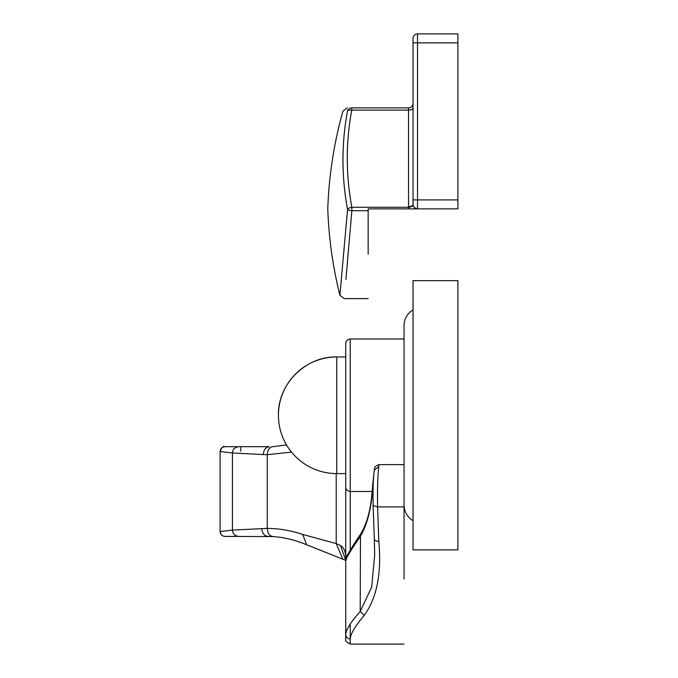 <?xml version="1.0" encoding="UTF-8"?>
<svg xmlns="http://www.w3.org/2000/svg" width="678" height="678" viewBox="0 0 678 678"><rect width="100%" height="100%" fill="white"/><g stroke="black" fill="none" stroke-linecap="round" stroke-linejoin="round"><path stroke-width="1.02" d="M240.775 446.683L240.775 451.167M342.856 559.197L336.212 543.595L302.71 534.425C291.048 530.518 279.234 528.509 267.259 528.391L232.435 530.086L220.104 531.56L220.104 451.531C220.409 448.607 222.028 446.988 224.952 446.683L224.952 446.683C223.248 445.743 221.638 447.353 220.104 451.531L232.435 452.98L263.25 454.557C263.725 449.819 265.734 447.192 269.276 446.683L224.952 446.683M263.25 454.557L267.259 454.675C267.666 449.709 269.649 447.014 273.2 446.599L286.557 444.98M345.729 561.969L345.729 343.492C346.009 340.78 347.509 339.28 350.221 339.008L404.054 339M374.332 539.315L374.688 554.816L371.705 586.97L360.204 611.539L360.476 534.289C354.179 543.603 349.797 550.689 347.305 555.562L345.729 560.969C346.272 557.731 351.102 549.655 360.204 536.764C367.646 523.78 371.807 506.822 372.688 485.872L371.705 495.864C370.222 511.729 366.476 524.535 360.467 534.289M374.358 470.083L378.79 466.549L379.155 464.65C375.722 465.557 374.137 467.295 374.4 469.862M372.688 485.872L373.595 476.727M374.315 470.761C373.222 477.897 372.824 489.431 373.129 505.364L374.315 538.951C374.476 540.4 375.959 541.163 378.79 541.239L377.604 506.915C377.299 488.33 377.697 474.871 378.79 466.549M374.315 538.951L373.12 505.474C373.019 492.194 372.663 482.151 374.4 469.888M345.729 560.969L345.729 634.633C346.051 629.591 350.873 621.895 360.204 611.539L364.213 615.412C376.9 597.877 381.756 573.156 378.79 541.239M350.221 639.015C347.509 638.727 346.009 637.269 345.729 634.633L345.729 639.617C344.797 640.447 346.289 641.939 350.195 644.075L350.221 639.015C350.526 633.854 355.196 625.989 364.213 615.412M350.246 624.074L350.221 639.362M345.729 558.511L345.729 558.884C345.882 552.197 344.136 547.731 340.492 545.485L345.729 560.308M302.71 534.425L306.642 544.781L342.593 559.104M261.733 528.509C262.216 533.272 264.259 535.9 267.869 536.417L272.387 536.527M222.893 535.959L221.147 534.578L220.104 531.56C220.418 534.493 222.037 536.112 224.96 536.417L272.802 536.578C283.997 537.256 295.277 539.993 306.642 544.781M238.69 446.683C234.935 447.082 232.842 449.175 232.435 452.98L232.435 530.086C232.834 533.9 234.927 536.01 238.724 536.417L224.528 536.4M340.492 545.485L336.212 543.595L336.212 473.6M404.054 579.029L404.054 464.633L379.155 464.633M345.729 356.95L336.754 356.95C305.592 356.145 277.624 384.104 278.429 415.275A58.325 58.325 0 0 0 336.754 473.6L336.754 356.95A58.325 58.325 0 0 0 278.429 415.275M413.029 309.838C407.266 313.49 404.274 318.719 404.054 325.542L404.054 464.633M404.054 505.008C404.274 511.831 407.266 517.06 413.029 520.712M457.896 549.875L413.029 549.875L413.029 280.675L457.896 280.675L457.896 549.875M347.458 111.158C341.432 143.931 341.475 176.721 347.568 209.51A4.483 2.212 -10.6 0 1 351.84 207.265C345.805 174.882 345.772 142.49 351.729 110.099A4.483 2.212 -169.5 0 0 347.458 111.158C341.466 111.133 341.466 111.133 347.458 111.158A4.483 4.432 -90 0 1 351.729 107.853C345.805 107.853 345.805 107.853 351.729 107.853L408.546 107.853A4.483 4.483 0 0 0 413.029 103.37A4.483 4.483 0 0 1 408.546 107.853L408.546 110.099A4.483 2.246 180 0 0 413.029 107.853M368.162 298.617L344.246 298.617L339.898 295.21L347.577 209.519A4.483 1.212 -174.9 0 0 351.84 210.722L345.916 279.455M339.89 295.218C332.822 266.818 328.779 238.037 327.779 208.883C328.932 175.695 333.974 143.109 342.915 111.124M351.729 107.853L351.729 110.099L408.546 110.099L408.546 206.637A4.483 2.246 180 0 0 413.029 204.4A4.483 4.483 0 0 0 417.521 208.883L457.896 208.883L457.896 33.9L417.521 33.9A4.483 4.483 0 0 0 413.029 38.383L413.029 204.4A4.483 4.483 0 0 0 417.521 208.883L417.521 199.908L413.029 199.908M408.546 206.637L408.563 207.265A4.483 2.237 176 0 0 413.046 204.705M368.162 254.157C368.162 312.846 368.162 312.846 368.162 254.157C362.637 312.846 362.637 312.846 368.162 254.157L368.162 210.722L351.84 210.722L351.84 207.265L408.563 207.265L409.419 208.883L417.521 208.883M368.162 210.722L368.162 208.883L409.419 208.883M273.285 536.578C269.666 536.213 267.657 533.484 267.259 528.391L267.259 454.675L291.523 452.099M345.729 486.999C346.017 489.711 347.517 491.203 350.221 491.482L350.221 339.525M345.729 557.418L348.373 553.485M350.221 550.248L350.221 491.482L372.146 491.482M404.054 506.915L377.604 506.915L373.12 505.474M457.896 199.908L417.521 199.908L417.521 42.875L413.029 42.875M457.896 42.875L417.521 42.875L417.521 33.9M372.629 485.55L373.705 475.303M374.307 539.146L374.688 554.816M342.5 559.062L345.729 560.452M404.054 644.1L350.195 644.1M374.688 553.155L374.688 554.612M345.729 473.6L336.754 473.6M342.966 111.141L347.289 107.853M417.479 208.883L414.546 207.756M413.995 207.171L413.334 206.01M413.309 205.942L413.088 205.129"/></g></svg>
